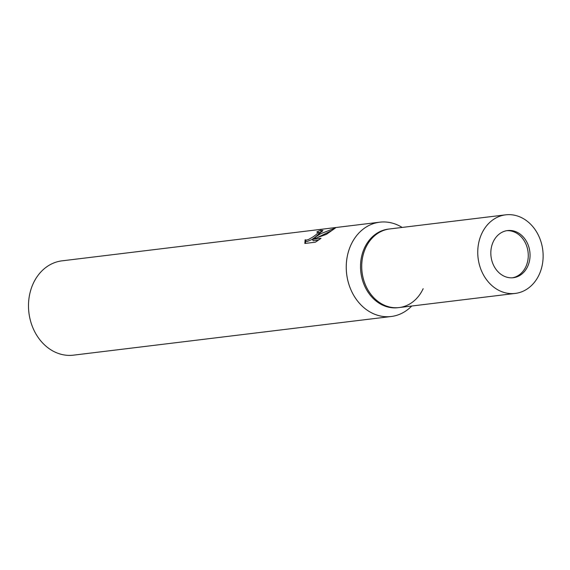 <?xml version="1.0" encoding="UTF-8"?>
<svg xmlns="http://www.w3.org/2000/svg" width="570" height="570" viewBox="0 0 570 570"><rect width="100%" height="100%" fill="white"/><g stroke="black" fill="none" stroke-linecap="round" stroke-linejoin="round"><path stroke-width="0.85" d="M512.416 277.797A23.755 19.551 83.1 0 0 525.127 242.428A23.755 19.551 83.1 0 0 506.68 230.693M505.661 214.84A39.587 32.583 83.1 0 0 492.68 220.013A39.587 32.583 83.1 0 0 479.847 266.318A39.587 32.583 83.1 0 0 515.223 293.429A39.587 32.583 83.1 0 0 528.205 288.263A39.587 32.583 83.1 0 0 541.037 241.951A39.587 32.583 83.1 0 0 505.661 214.84L389.624 228.962A39.587 32.583 83.1 0 0 366.959 288.135A39.587 32.583 83.1 0 0 399.185 307.551A39.587 32.583 83.1 0 0 423.154 288.684M388.426 229.104A39.587 32.583 83.1 0 0 365.762 288.278A39.587 32.583 83.1 0 0 397.995 307.693L399.185 307.551A39.587 32.583 83.1 0 1 363.81 280.44A39.587 32.583 83.1 0 1 376.642 234.128A39.587 32.583 83.1 0 1 389.624 228.962L388.426 229.104M379.741 222.186A47.502 39.102 83.1 0 1 402.156 227.437A47.502 39.102 83.1 0 0 355.922 236.536A47.502 39.102 83.1 0 0 352.538 293.194A47.502 39.102 83.1 0 0 411.718 306.026A47.502 39.102 83.1 0 1 406.802 310.294A47.502 39.102 83.1 0 1 391.22 316.5L73.466 355.16A47.502 39.102 83.1 0 1 31.015 322.627A47.502 39.102 83.1 0 1 46.412 267.052A47.502 39.102 83.1 0 1 61.988 260.846L379.741 222.186A47.502 39.102 83.1 0 0 364.166 228.392A47.502 39.102 83.1 0 0 348.769 283.96A47.502 39.102 83.1 0 0 391.22 316.5M326.382 234.356L312.474 239.357L321.038 238.317L315.41 242.186L304.85 243.468L305.1 239.792L306.525 240.098L308.512 239.514L313.407 236.671L316.699 234.163L318.217 232.204L316.778 232.018A47.502 39.102 -96.9 0 1 320.646 230.287L322.934 230.43L315.096 237.241L320.803 233.664L335.474 227.95L326.382 234.363M315.139 237.32L311.633 239.664L307.251 241.488L305.962 241.295L305.1 239.799M305.819 241.181L305.292 243.418M322.178 231.612L321.373 231.691A45.921 37.798 83.1 0 0 318.559 232.866M321.373 231.691L320.646 230.287M315.581 238.167L315.096 237.241M331.576 230.665L317.519 237.448M318.837 233.479L317.846 235.146M318.559 240.098L313.201 240.754L312.474 239.357M521.101 274.612A23.755 19.551 83.1 0 0 528.796 246.824A23.755 19.551 83.1 0 0 507.571 230.558A23.755 19.551 83.1 0 0 499.783 233.657A23.755 19.551 83.1 0 0 492.081 261.445A23.755 19.551 83.1 0 0 513.306 277.711A23.755 19.551 83.1 0 0 521.101 274.612M318.217 232.204L318.929 233.579M515.223 293.429L399.192 307.551"/></g></svg>
